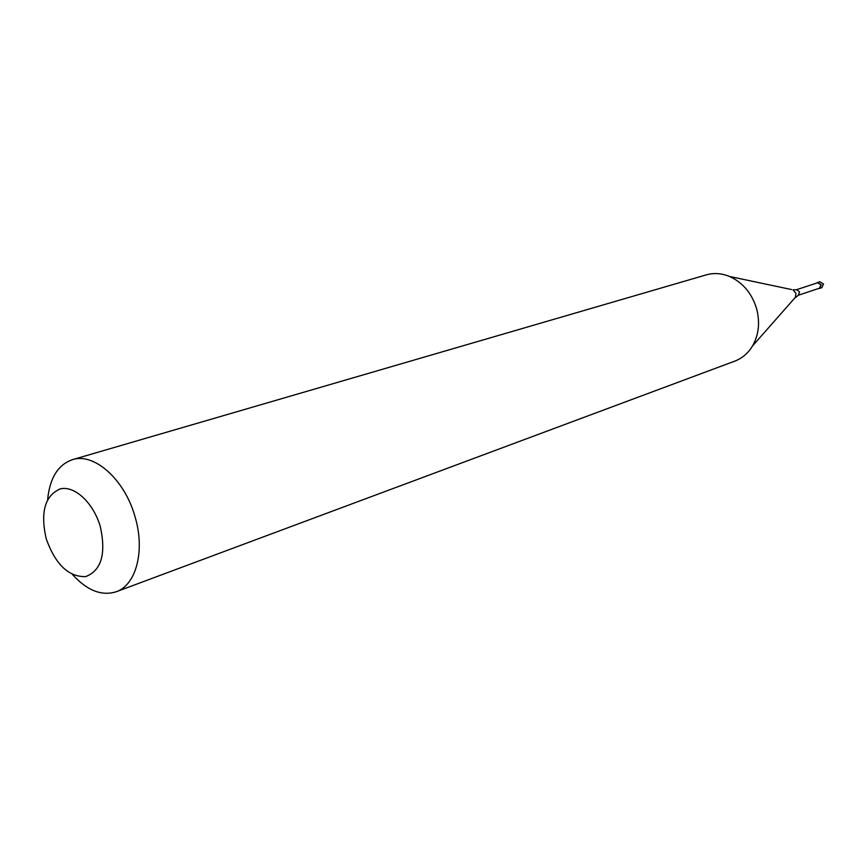 <?xml version="1.0" encoding="UTF-8"?>
<svg xmlns="http://www.w3.org/2000/svg" width="867" height="867" viewBox="0 0 867 867"><rect width="100%" height="100%" fill="white"/><g stroke="black" fill="none" stroke-linecap="round" stroke-linejoin="round"><path stroke-width="1.3" d="M818.415 288.538L819.543 288.44L821.222 284.788L817.581 282.512L816.616 283.108M798.204 295.3L819.467 288.191L820.995 284.842L817.657 282.761L796.361 289.762M798.269 295.268L799.58 291.951L796.697 289.719L793.012 289.86L795.928 293.284L795.462 297.229L752.556 345.922C758.777 334.868 760.142 322.524 756.663 308.89C751.917 293.339 742.867 282.534 729.526 276.465C721.637 273.246 713.888 272.715 706.269 274.872L72.351 459.694C94.102 452.314 124.74 479.494 135.014 516.667C145.309 550.653 136.195 585.095 116.156 591.771C101.634 596.279 87.09 590.546 72.525 574.572M116.156 591.771L734.869 361.095C742.26 358.266 748.156 353.205 752.556 345.922M46.244 538.851C55.434 564.45 68.569 577.043 85.638 576.62C101.385 570.573 106.273 553.915 100.312 526.627C93.452 502.687 74.313 485.076 60.018 488.966C44.802 495.881 40.218 512.505 46.244 538.851M47.642 499.555C49.777 478.053 58.013 464.766 72.351 459.694M819.846 281.775L823.531 284.018L821.808 287.681L823.477 284.04L819.846 281.775L817.581 282.512M794.454 298.378L798.496 295.148M791.517 289.545L729.526 276.465M821.808 287.681L819.543 288.44"/></g></svg>

